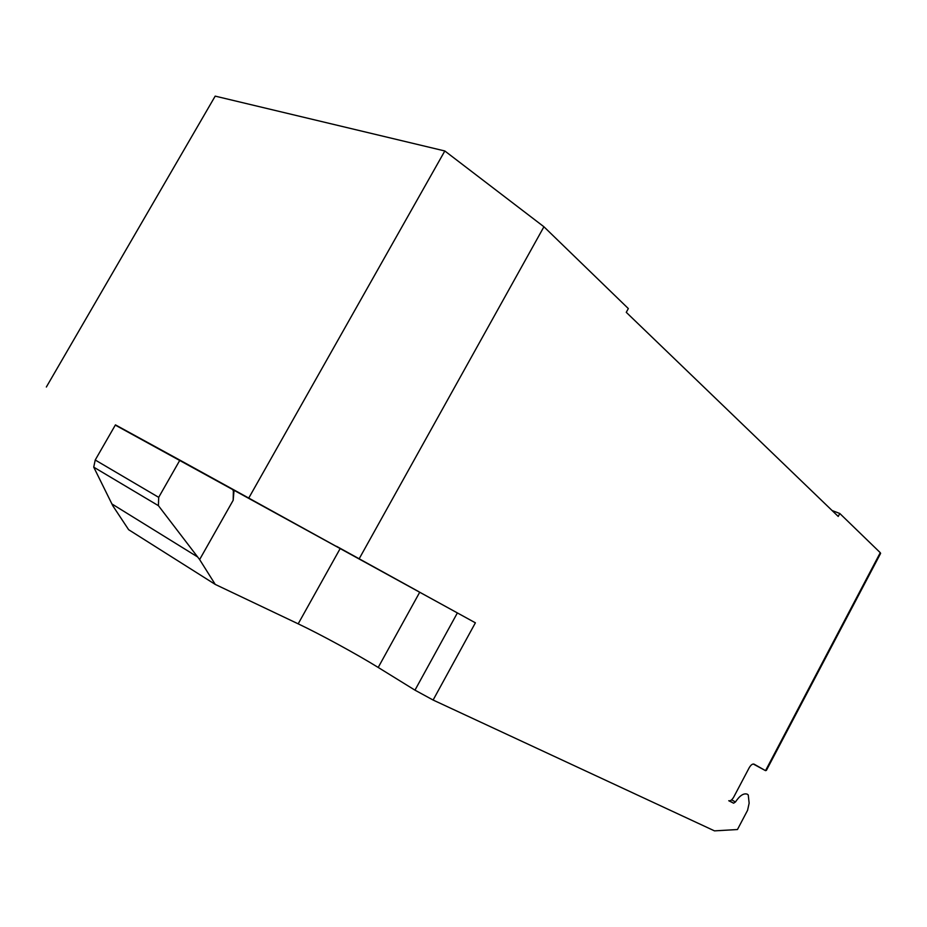 <?xml version="1.0" encoding="UTF-8"?>
<svg xmlns="http://www.w3.org/2000/svg" width="927" height="927" viewBox="0 0 927 927"><rect width="100%" height="100%" fill="white"/><g stroke="black" fill="none" stroke-linecap="round" stroke-linejoin="round"><path stroke-width="1.39" d="M753.257 764.01L765.528 770.65L766.397 770.36L880.615 553.373L880.268 552.689L765.528 770.65L754.103 764.172C752.55 763.663 750.916 764.856 749.213 767.73L733.744 797.058C732.04 799.955 730.372 801.183 728.761 800.731L733.605 803.199L735.447 801.982C739.734 795.575 743.674 792.967 747.255 794.172L748.251 794.96L749.143 803.176L747.579 810.291L737.452 829.538L714.497 830.87L433.106 700.036L414.972 690.151L378.204 667.452C357.08 654.358 320.336 634.323 298.181 623.836L215.249 584.416L128.633 529.699L112.816 505.783L93.731 467.15L95.226 460.012L158.691 497.347L158.413 505.667L199.629 559.56L215.249 584.416M158.413 505.667L93.731 467.15M95.226 460.012L115.446 424.867L179.896 460.14L158.691 497.347M179.896 460.14L233.407 489.618L233.164 500.302L199.629 559.56M233.164 500.302L233.998 490.916L232.978 490.36M298.181 623.836L340.186 548.541L234.427 490.174L233.998 490.916M234.427 490.174L233.407 489.618M340.186 548.541L475.389 622.817L433.106 700.036M115.296 425.111L475.389 622.817M336.559 546.42L418.958 591.762L336.605 546.339M880.268 552.689L839.804 513.488L838.228 516.443L626.27 312.329L628.332 308.564L543.929 226.767L444.821 150.974L215.191 96.13L46.35 387.022M359.236 558.668L543.929 226.767M832.098 510.534L839.804 513.488M248.876 497.845L444.821 150.974M735.447 801.982L731.635 799.816M197.625 556.953L111.9 503.94M729.549 800.882L733.605 803.199M457.382 612.921L414.972 690.151M419.699 592.272L378.204 667.452"/></g></svg>
